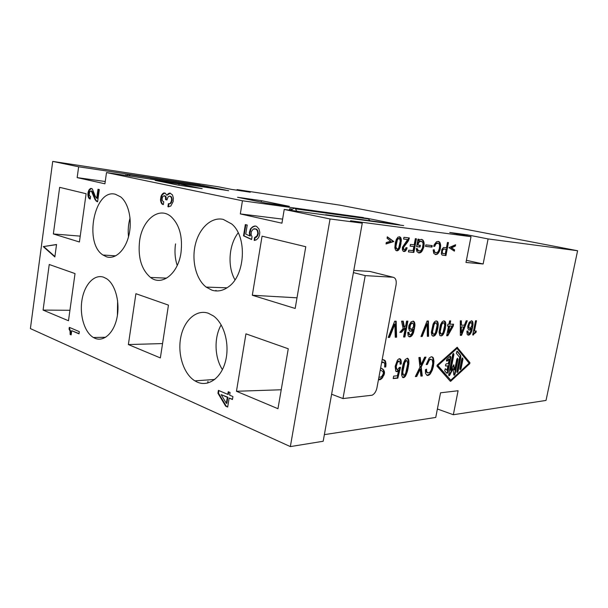 <?xml version="1.0" encoding="UTF-8"?>
<svg xmlns="http://www.w3.org/2000/svg" width="608" height="608" viewBox="0 0 608 608"><rect width="100%" height="100%" fill="white"/><g stroke="black" fill="none" stroke-linecap="round" stroke-linejoin="round"><path stroke-width="0.91" d="M437.388 408.994L453.34 414.732L546.03 400.421L577.6 250.739L340.016 205.17L237.044 189.612L236.953 190.205M467.149 334.286L466.906 331.071L467.886 331.048L468.502 333.359L469.65 332.971L470.812 330.98L471.504 328.472L470.25 329.924L468.783 329.954L467.955 328.715L467.765 326.207L469.239 322.225L471.572 320.773L472.659 321.662L473.062 324.52L471.717 331.314L469.262 334.94L468.152 335.145L467.149 334.286M466.176 320.804L467.263 320.796L461.533 335.335L460.332 335.373L460.271 320.834L461.381 320.826L461.426 325.204L464.421 325.166L466.176 320.804M434.667 252.122L436.263 252.784L438.193 251.636L439.318 248.733L439.637 245.579L439.113 243.831L438.087 243.208L435.966 243.808L434.705 246.384L433.671 246.27L434.272 244.636L436.559 241.68L438.961 241.619L439.858 242.402L440.656 245.184L440.025 249.987L438.376 253.164L435.921 254.6L433.762 253.384L433.162 249.941L434.173 249.706L434.667 252.122L434.12 252.001L435.7 252.73M396.393 239.309L397.974 237.15L399.76 236.824L400.847 237.85L401.326 239.871L400.148 247.403L398.582 250.086L397.168 250.838L395.58 250.146L394.835 247.752L395.322 242.782L396.393 239.309M388.208 337.448L394.698 321.191L396.173 321.184L396.591 337.204L395.253 337.242L394.873 324.216L389.576 337.402L388.208 337.448M438.246 323.98L437.95 327.758L436.498 333.055L434.826 335.54L432.98 336.156L431.847 335.244L431.33 332.234L433.124 324.034L434.408 321.928L435.898 320.963L437.532 321.526L438.246 323.98L437.714 323.828L437.418 327.606L435.966 332.903L434.294 335.388L432.607 335.996M405.27 328.077L401.485 332.31L399.798 332.348L403.157 328.51L401.538 321.153L403.226 321.146L404.381 327.104L405.718 325.698L406.577 321.123L407.884 321.115L404.898 336.961L403.59 336.999L405.27 328.077L404.723 327.917L400.946 332.15L399.958 332.173M443.506 247.509L446.454 247.669L447.45 242.455L448.453 242.569L445.953 255.573L442.062 255.033L441.362 253.794L441.811 249.5L443.506 247.509M405.369 249.348L406 247.646L407.124 247.768L405.597 250.952L404.335 251.53L403.233 251.248L402.428 249.934L402.397 247.274L407.618 239.522L403.606 239.058L403.925 237.318L409.374 237.956L408.112 241.346L403.53 247.395L403.765 249.538L405.369 249.348M425.828 244.895L432.25 245.602L431.961 247.099L425.539 246.407L425.828 244.895M427.181 323.897L422.203 336.467L420.956 336.505L427.059 321.016L428.404 321.009L428.579 336.285L427.356 336.323L427.181 323.897L426.641 323.745L421.671 336.308L421.025 336.323M419.224 252.981L416.951 251.72L416.229 248.528L417.324 248.642L418.426 250.83L420.85 250.732L422.438 248.14L423.069 243.724L422.507 241.931L420.212 241.323L418.775 242.546L417.894 245.062L420.364 245.328L420.044 247.023L416.586 246.658L417.992 239.149L418.988 239.271L418.699 240.798L419.809 239.712L421.777 239.423L423.708 241.384L424.141 243.329L423.829 247.084L421.8 251.514L420.599 252.594L418.41 252.829M448.955 247.616L455.62 244.735L455.369 246.02L451.562 247.897L454.624 249.88L454.381 251.165L448.955 247.616M387.068 238.245L387.326 236.816L393.817 241.536L386.019 243.952L386.285 242.524L390.716 241.194L387.068 238.245M447.86 324.254L448.909 324.246L449.555 320.895L450.703 320.887L450.057 324.231L453.576 324.193L453.18 326.23L447.815 335.73L446.667 335.768L448.544 326.108L447.496 326.116L447.86 324.254M408.166 335.89L407.77 332.371L408.948 332.348L409.366 334.491L410.582 334.848L412.042 333.252L413.212 329.521L411.13 331.322L409.48 330.767L408.667 328.221L408.956 325.462L411.198 321.693L413.615 321.282L414.633 322.65L414.96 325.196L413.554 332.637L412.254 335.198L410.712 336.604L409.389 336.832L408.166 335.89M415.332 238.663L416.434 238.792L413.873 252.457L408.424 251.932L408.751 250.207L413.09 250.64L413.858 246.544L410.126 246.149L410.446 244.424L414.177 244.826L415.332 238.663M442.457 335.327L441.385 335.92L439.789 335.403L439.052 332.059L440.435 324.9L442.084 321.875L443.551 320.925L445.14 321.48L445.763 323.16L445.238 329.133L443.27 334.377L442.457 335.327L440.283 335.776M384.4 373.707L382.052 378.328L379.939 379.742L378.571 379.612L381.512 378.138L383.868 373.525L384.4 373.707L384.522 372.468L383.982 372.286L383.868 373.525M378.944 377.044L380.281 377.249L381.832 376.375L383.238 373.806L383.283 372.324L382.645 371.389L380.266 369.915M382.136 359.875L383.435 359.685L385.312 360.81L385.966 363.493L385.776 366.958L384.613 367.042L384.818 364.063L384.165 362.619L381.649 362.497M380.661 367.794L383.633 369.831L384.522 372.468M425.516 373.403L425.418 369.717L426.535 369.162L426.656 371.693L428.032 372.962L430 372.104L431.368 369.702L432.736 363.63L432.341 359.974L430.646 359.389L429.286 360.172L427.34 364.473L426.208 364.557L429.18 358.089L431.14 356.805L432.318 356.964L433.261 357.838L433.952 361.479L433.367 366.571L432.242 370.318L430.107 374.156L428.807 375.189L426.968 375.349L425.516 373.403M415.34 376.61L419.961 367.11L418.874 357.55L420.25 357.466L421.048 364.694L424.65 357.2L426.003 357.116L421.222 367.019L422.271 375.995L420.918 376.116L420.181 369.2L416.716 376.481L415.34 376.61M396.644 369.102L397.678 369.504L399.395 367.445L400.512 367.361L397.814 378.161L393.201 378.564L393.657 376.109L397.381 375.797L398.726 370.386L397.267 371.708L395.717 371.108L395.17 366.297L397.457 360.058L399.152 358.735L400.224 358.918L401.136 360.559L401.265 363.934L400.102 364.253L400.026 362.322L399.251 361.16L397.442 362.49L396.249 366.464L396.644 369.102L396.112 368.919L397.115 369.55M450.224 381.186L436.962 366.107L437.16 365.096L457.102 347.312L469.946 362.68L457.056 347.328M450.642 381.322L469.756 363.645L469.946 362.68M402.633 377.492L401.592 374.961L402.032 369.178L403.309 363.554L405.156 359.579L407.474 358.234L408.743 360.073L408.91 363.174L407.558 370.895L405.346 376.306L403.803 377.629L402.633 377.492L404.814 376.124L407.026 370.72L408.378 362.999L408.211 359.906L407.276 358.249M473.685 334.461L472.712 335.016L475.54 320.75L476.497 320.75L474.445 331.079L476.262 331.041L475.98 332.454L472.743 334.856M577.6 250.739L488.095 238.929L467.096 234.802L466.891 235.858M467.096 234.802L449.745 232.476L471.018 236.672L465.986 262.458L483.14 263.986L488.095 238.929M471.018 236.672L350.527 220.765L362.262 223.174L323.182 441.256L290.35 446.599L30.4 328.586L52.721 161.401L218.158 186.755L231.473 189.384L250.336 192.219L237.044 189.612M331.611 394.22L342.965 398.567L365.218 275.614L393.004 277.233L369.922 271.457L353.795 270.416M369.922 271.457L370.88 271.692M453.34 414.732L458.082 390.746L440.542 392.806L435.738 417.445L324.368 434.644M365.218 275.614L353.408 272.597M207.989 381.368L207.723 383.032M448.544 326.108L447.526 325.964M447.815 335.73L446.698 335.593M453.18 326.23L452.656 326.078L447.29 335.578M453.021 324.201L452.656 326.078M450.057 324.231L449.525 324.087L450.148 320.887M422.203 336.467L421.671 336.308M427.865 321.009L428.04 336.125L427.356 336.148M428.579 336.285L428.04 336.125M435.168 252.51L434.621 252.388M438.041 241.338L439.31 242.288L439.926 244.044L439.782 248.725L437.828 253.05L436.673 254.106L435.146 254.456M438.087 243.208L435.754 243.398L434.158 246.263L433.686 246.21M433.633 249.835L434.12 252.001M434.386 251.59L433.838 251.469M434.234 250.899L433.679 250.777M435.921 254.6L435.366 254.478M436.506 254.494L435.959 254.372M437.228 254.228L436.673 254.106M437.661 253.931L437.114 253.81M438.376 253.164L437.828 253.05M438.9 252.381L438.353 252.259M439.462 251.431L438.915 251.317M440.025 249.987L439.47 249.865M440.336 248.847L439.782 248.725M440.526 247.859L439.972 247.737M440.648 246.696L440.101 246.582M440.656 245.184L440.108 245.07M440.473 244.158L439.926 244.044M440.26 243.291L439.706 243.177M439.858 242.402L439.31 242.288M439.554 242.03L438.999 241.916M438.961 241.619L438.414 241.505M434.705 246.384L434.158 246.263M435.146 245.077L434.598 244.956M435.586 244.279L435.039 244.158M435.966 243.808L435.412 243.694M436.308 243.512L435.754 243.398M436.932 243.246L436.384 243.132M437.532 243.147L436.977 243.025M399.304 236.77L400.687 239.028L400.277 244.682L398.438 249.47L396.272 250.678M399.433 238.579L397.647 238.678L396.446 240.51L395.344 246.483L395.512 247.927L396.75 249.014L397.488 249.09L398.795 247.798L400.269 240.996L399.433 238.579L398.696 238.496L397.381 239.78L395.907 246.605L396.75 249.014M398.696 238.496L398.134 238.374M398.21 238.8L397.647 238.678M397.693 239.278L397.13 239.157M397.381 239.78L396.819 239.658M397.009 240.631L396.446 240.51M396.545 242.554L395.983 242.432M396.158 244.667L395.595 244.538M395.907 246.605L395.344 246.483M395.96 247.509L395.398 247.38M396.074 248.056L395.512 247.927M396.393 248.619L395.831 248.497M397.168 250.838L396.606 250.709M397.617 250.701L397.054 250.58M398.21 250.405L397.647 250.276M398.582 250.086L398.02 249.964M398.992 249.592L398.438 249.47M399.441 248.93L398.878 248.801M399.775 248.254L399.213 248.125M400.148 247.403L399.585 247.274M400.444 246.362L399.882 246.24M400.839 244.804L400.277 244.682M401.098 243.405L400.535 243.284M401.288 241.824L400.725 241.703M401.379 240.768L400.809 240.646M401.326 239.871L400.763 239.75M401.25 239.142L400.687 239.028M401.067 238.412L400.505 238.29M400.847 237.85L400.284 237.728M400.604 237.462L400.041 237.34M400.14 237.052L399.578 236.93M419.74 357.496L420.516 364.519L421.048 364.694M420.181 369.2L419.657 369.026L416.184 376.306L415.454 376.375M425.372 357.154L420.69 366.844L421.747 375.82L420.896 375.896M416.716 376.481L416.184 376.306M422.271 375.995L421.747 375.82M421.222 367.019L420.69 366.844M438.277 324.923L437.745 324.771M436.445 320.963L437.251 321.754L437.714 323.828M436.293 322.863L434.492 323.099L433.215 325.204L431.969 331.672L432.113 333.184L433.344 334.263L434.104 334.24L435.488 332.705L437.122 325.318L436.293 322.863L435.533 322.871L434.15 324.398L432.501 331.824L433.344 334.263M435.533 322.871L435.001 322.719M435.024 323.251L434.492 323.099M434.477 323.828L433.945 323.676M434.15 324.398L433.618 324.254M433.747 325.356L433.215 325.204M433.23 327.454L432.698 327.302M432.797 329.734L432.265 329.582M432.501 331.824L431.969 331.672M432.539 332.774L432.007 332.614M432.645 333.336L432.113 333.184M432.98 333.898L432.448 333.739M438.178 323.228L437.646 323.076M437.996 322.468L437.464 322.324M437.783 321.906L437.251 321.754M437.532 321.526L436.992 321.374M437.061 321.153L436.529 321.001M433.74 336.133L433.208 335.981M434.211 335.935L433.679 335.776M434.826 335.54L434.294 335.388M435.229 335.152L434.697 335M435.662 334.582L435.13 334.423M436.134 333.815L435.602 333.663M436.498 333.055L435.966 332.903M436.894 332.105L436.362 331.953M437.22 330.972L436.688 330.82M437.654 329.27L437.122 329.118M437.95 327.758L437.418 327.606M438.17 326.055L437.638 325.903M401.485 332.31L400.946 332.15M402.709 321.146L403.834 326.944L404.381 327.104M407.314 321.123L404.358 336.802L403.621 336.824M404.898 336.961L404.358 336.802M447.891 242.501L445.406 255.459L442.48 255.17M442.282 253.323L445.269 253.855L446.143 249.295L443.68 248.976L442.206 249.82L441.704 252.434L443.354 253.665M446.143 249.295L443.68 248.976M444.228 249.09L443.126 249.478L442.419 250.739L442.259 252.556L442.837 253.445M443.65 249.196L443.095 249.082M443.126 249.478L442.578 249.356M442.753 249.934L442.206 249.82M442.419 250.739L441.872 250.618M442.229 251.72L441.682 251.598M442.259 252.556L441.704 252.434M442.434 253.072L441.887 252.951M445.953 255.573L445.406 255.459M407.618 239.522L403.613 239.005M406.554 247.707L405.574 250.177L403.53 251.385M408.796 237.888L407.55 241.232L403.172 246.757L402.96 249.037L404.145 249.751M403.765 249.538L403.203 249.409M403.522 249.158L402.96 249.037M403.408 248.619L402.846 248.497M403.4 248.087L402.846 247.965M403.53 247.395L402.975 247.274M403.735 246.886L403.172 246.757M404.039 246.384L403.476 246.263M405.794 244.272L405.232 244.15M406.57 243.474L406.007 243.352M407.413 242.326L406.851 242.212M408.112 241.346L407.55 241.232M408.751 240.183L408.188 240.061M409.176 238.997L408.614 238.876M404.335 251.53L403.78 251.408M404.882 251.408L404.328 251.286M405.597 250.952L405.034 250.83M406.136 250.298L405.574 250.177M406.737 249.31L406.174 249.181M407.003 248.452L406.44 248.33M431.688 245.541L431.414 246.985L425.554 246.346M431.961 247.099L431.414 246.985M473.48 334.993L472.963 334.848M475.95 320.75L473.928 330.934L474.445 331.079M475.714 331.048L475.464 332.31L473.989 333.055L473.168 334.316M474.111 333.739L473.594 333.594M474.506 333.199L473.989 333.055M474.954 332.834L474.438 332.69M475.281 332.652L474.764 332.508M475.79 332.462L475.274 332.318M475.98 332.454L475.464 332.31M421.382 239.377L422.727 240.35L423.381 242.151L423.274 246.962L421.245 251.393L418.669 252.86M418.418 239.202L418.137 240.684L418.699 240.798M419.801 245.267L419.49 246.901L416.594 246.597M421.428 241.292L419.657 241.209L418.608 241.954L417.4 244.598L417.894 245.062M416.776 248.588L417.339 250.306L418.988 251.058M419.847 252.867L419.292 252.746M420.599 252.594L420.044 252.472M421.055 252.297L420.5 252.176M421.8 251.514L421.245 251.393M422.347 250.709L421.792 250.587M422.932 249.736L422.378 249.614M423.51 248.254L422.955 248.132M423.829 247.084L423.274 246.962M424.019 246.073L423.464 245.951M424.148 244.88L423.586 244.758M424.141 243.329L423.586 243.208M423.943 242.273L423.381 242.151M423.708 241.384L423.153 241.262M423.282 240.464L422.727 240.35M422.955 240.084L422.4 239.962M422.332 239.658L421.777 239.544M420.044 247.023L419.49 246.901M417.962 244.72L417.4 244.598M418.281 243.534L417.726 243.42M418.775 242.546L418.213 242.432M419.163 242.075L418.608 241.954M419.657 241.604L419.102 241.49M420.212 241.323L419.657 241.209M420.835 241.224L420.28 241.102M418.426 250.83L417.871 250.709M417.894 250.435L417.339 250.306M417.666 250.063L417.111 249.941M417.46 249.523L416.906 249.402M455.004 245.001L454.83 245.906L451.014 247.783L454.085 249.759L453.88 250.83M455.369 246.02L454.83 245.906M451.562 247.897L451.014 247.783M454.624 249.88L454.085 249.759M387.281 237.074L393.254 241.414L386.08 243.633M393.817 241.536L393.254 241.414M399.616 358.712L400.748 361.342L400.733 363.759L400.11 363.926M398.726 370.386L398.194 370.211L396.226 371.572M399.92 367.407L397.282 377.978L393.239 378.328M399.251 361.16L398.149 361.023L396.545 363.067L395.717 366.282L396.112 368.919M396.332 368.395L395.8 368.212M396.249 367.673L395.709 367.498M396.249 366.464L395.717 366.282M396.621 364.488L396.089 364.314M397.077 363.242L396.545 363.067M397.442 362.49L396.91 362.315M398.035 361.722L397.495 361.547M398.688 361.198L398.149 361.023M401.265 363.934L400.733 363.759M401.318 362.482L400.786 362.307M401.28 361.517L400.748 361.342M401.136 360.559L400.596 360.384M400.938 359.845L400.398 359.67M400.695 359.374L400.155 359.199M400.224 358.918L399.692 358.743M397.267 371.708L396.728 371.526M398.027 371.169L397.495 370.986M397.814 378.161L397.282 377.978M412.961 321.092L414.094 322.498L414.42 325.037L413.349 331.299L411.259 335.631L408.994 336.672M413.212 329.521L412.672 329.361L411.213 330.95L410.066 331.17M408.394 332.356L408.462 333.754L409.762 334.871M412.695 323.061L410.909 323.304L409.556 325.485L409.503 328.236L410.377 329.209L411.502 329.354L413.501 326.777L413.554 324.034L412.11 323.061L410.522 324.657L409.921 327.811L410.917 329.361M412.11 323.061L411.563 322.909M411.449 323.464L410.909 323.304M410.864 324.056L410.324 323.904M410.522 324.657L409.974 324.497M410.096 325.645L409.556 325.485M409.876 326.83L409.336 326.671M409.921 327.811L409.382 327.651M410.043 328.396L409.503 328.236M410.408 328.981L409.86 328.822M410.21 336.809L409.67 336.65M410.712 336.604L410.172 336.437M411.373 336.194L410.833 336.034M411.791 335.791L411.259 335.631M412.254 335.198L411.715 335.038M412.756 334.408L412.216 334.248M413.136 333.617L412.596 333.458M413.554 332.637L413.014 332.477M413.888 331.459L413.349 331.299M414.337 329.696L413.797 329.536M414.633 328.13L414.094 327.97M414.854 326.367L414.314 326.207M414.96 325.196L414.42 325.037M414.914 324.216L414.375 324.056M414.831 323.433L414.291 323.274M414.633 322.65L414.094 322.498M414.398 322.065L413.85 321.906M414.116 321.67L413.577 321.518M413.615 321.282L413.068 321.13M411.13 331.322L410.59 331.162M411.753 331.109L411.213 330.95M412.444 330.509L411.905 330.349M409.366 334.491L408.827 334.332M409.002 333.914L408.462 333.754M408.88 333.328L408.34 333.169M415.864 238.724L413.311 252.335L408.439 251.864M413.873 252.457L413.311 252.335M413.858 246.544L410.142 246.08M441.849 335.715L441.324 335.563M444.076 320.925L445.231 323.008L444.995 327.484L443.954 331.786L441.925 335.175M443.931 322.802L442.153 323.038L440.899 325.113L439.668 331.504L439.804 332.994L441.005 334.066L441.75 334.043L443.103 332.523L444.729 325.227L443.931 322.802L443.186 322.802L441.826 324.322L440.192 331.656L441.005 334.066M443.186 322.802L442.654 322.658M442.685 323.182L442.153 323.038M442.145 323.752L441.621 323.6M441.826 324.322L441.294 324.17M441.431 325.265L440.899 325.113M440.922 327.332L440.39 327.188M440.488 329.589L439.956 329.437M440.192 331.656L439.668 331.504M440.23 332.591L439.698 332.439M440.329 333.146L439.804 332.994M440.648 333.701L440.124 333.549M442.844 334.947L442.312 334.795M443.27 334.377L442.746 334.225M443.734 333.625L443.202 333.473M444.091 332.872L443.559 332.72M444.478 331.938L443.954 331.786M444.805 330.813L444.273 330.661M445.238 329.133L444.706 328.981M445.527 327.636L444.995 327.484M445.748 325.956L445.216 325.804M445.862 324.839L445.33 324.687M445.831 323.904L445.299 323.752M445.763 323.16L445.231 323.008M445.588 322.415L445.064 322.263M445.383 321.852L444.851 321.7M445.14 321.48L444.608 321.328M444.684 321.108L444.152 320.956M441.385 335.92L440.861 335.76M407.01 360.666L405.711 360.544L405.179 361.053L403.788 363.789L402.23 372.05L402.306 373.958L403.492 375.273L404.259 375.212L405.726 373.183L407.732 363.728L407.01 360.666L406.243 360.711L404.776 362.733L402.762 372.233L403.492 375.273M406.243 360.711L405.711 360.544M405.711 361.228L405.179 361.053M405.133 361.988L404.601 361.813M404.776 362.733L404.244 362.558M404.328 363.964L403.788 363.789M403.712 366.647L403.172 366.472M403.157 369.565L402.625 369.39M402.762 372.233L402.23 372.05M402.754 373.426L402.222 373.251M402.838 374.14L402.306 373.958M403.142 374.824L402.61 374.65M403.803 377.629L403.271 377.446M404.29 377.348L403.758 377.165M404.928 376.816L404.396 376.633M405.346 376.306L404.814 376.124M405.81 375.554L405.278 375.372M406.319 374.558L405.794 374.384M406.722 373.578L406.19 373.396M407.17 372.354L406.638 372.172M407.558 370.895L407.026 370.72M408.074 368.714L407.542 368.539M408.439 366.784L407.907 366.609M408.743 364.618L408.211 364.443M408.91 363.174L408.378 362.999M408.926 361.98L408.394 361.806M408.888 361.023L408.356 360.848M408.743 360.073L408.211 359.906M408.553 359.366L408.021 359.199M408.318 358.902L407.786 358.728M407.862 358.454L407.33 358.279M466.678 320.804L461.008 335.19L460.324 335.206M461.533 335.335L461.008 335.19M463.767 326.982L460.742 326.876L460.91 332.667L461.426 332.819L463.767 326.982L461.267 327.02L461.426 332.819M460.856 320.834L460.902 325.06L461.426 325.204M461.267 327.02L460.742 326.876M437.38 365.378L450.771 380.213L469.087 363.219L457.011 348.422L437.904 365.545L437.38 365.378L456.494 348.262L457.011 348.422M450.178 381.132L469.247 363.485L469.437 362.528M453.925 375.113L454.336 375.242L453.796 374.748L453.013 368.782L449.798 375.113L448.78 375.516M454.336 375.242L455.088 374.08L457.999 359.298L457.467 358.234L456.737 359.381L454.655 369.983L453.735 364.823L450.832 370.302L453.94 354.418L453.401 353.339L452.664 354.494L448.712 374.657L449.236 375.714L449.798 375.113M456.95 372.339L457.353 372.468L456.851 371.42L459.633 357.291L456.365 353.324L456.965 351.211L457.383 351.318L460.644 355.292L460.127 355.133L460.37 357.048L457.588 371.146L456.912 372.271M457.353 372.468L458.105 371.313L460.879 357.208L460.644 355.292M459.96 369.535L460.362 369.664L459.861 368.615L461.753 359.047L462.475 357.907L462.992 358.963L461.107 368.516L460.59 368.357L459.922 369.474M460.362 369.664L461.107 368.516M446.736 373.198L444.676 370.842L445.307 368.699L447.024 370.302L447.883 365.925L445.687 366.001M447.169 373.335L447.936 372.164L450.862 357.192L450.315 356.113L446.979 359.054C446.249 360.225 446.257 360.924 447.009 361.152L449.183 359.252L448.332 363.637L446.257 363.804C445.36 364.739 445.254 365.499 445.93 366.077M437.904 365.545L450.771 380.213M450.862 357.192L450.27 356.136M446.538 360.97L448.666 359.092L449.183 359.252M447.883 365.925L445.596 365.894M445.269 368.714L447.024 370.302M446.698 373.152L447.42 371.997L450.346 357.033M453.013 368.782L452.496 368.623L449.289 374.946M457.999 359.298L457.414 358.264M453.507 365.028L454.138 369.816L454.655 369.983M453.94 354.418L453.424 354.259L450.315 370.135L450.832 370.302M453.424 354.259L453.348 353.362M453.887 375.052L454.571 373.912L457.482 359.138M456.92 351.226L460.127 355.133M462.992 358.963L462.414 357.937M462.475 358.804L460.59 368.357M395.633 321.184L396.051 337.037L395.246 337.06M394.873 324.216L394.326 324.056L389.036 337.235L388.284 337.258M389.576 337.402L389.036 337.235M396.591 337.204L396.051 337.037M471.215 322.574L469.65 322.795L468.479 324.786L468.373 327.302L469.072 328.183L470.083 328.32L471.808 325.972L471.914 323.464L470.729 322.574L469.368 324.026L468.806 326.906L469.596 328.328M471.413 320.773L472.135 321.526L472.522 323.486L471.922 328.487L470.06 333.511L467.826 334.993M471.504 328.472L470.987 328.328L469.733 329.779L468.844 329.977M467.354 331.056L467.377 332.333L468.502 333.359M470.729 322.574L470.212 322.438M470.174 322.939L469.65 322.795M469.672 323.486L469.156 323.342M469.368 324.026L468.852 323.882M468.996 324.93L468.479 324.786M468.783 326.01L468.266 325.865M468.806 326.906L468.282 326.762M468.89 327.446L468.373 327.302M469.178 327.978L468.654 327.834M468.836 335.13L468.312 334.978M469.262 334.94L468.738 334.788M469.817 334.567L469.3 334.423M470.182 334.202L469.657 334.058M470.577 333.655L470.06 333.511M471.01 332.933L470.493 332.789M471.344 332.219L470.828 332.067M471.717 331.314L471.192 331.17M472.021 330.243L471.504 330.098M472.439 328.632L471.922 328.487M472.72 327.203L472.203 327.058M472.94 325.599L472.424 325.455M473.062 324.52L472.538 324.383M473.039 323.631L472.522 323.486M472.994 322.916L472.469 322.772M472.842 322.202L472.325 322.058M472.659 321.662L472.135 321.526M472.439 321.305L471.914 321.168M472.021 320.948L471.504 320.811M469.726 330.114L469.209 329.969M470.25 329.924L469.733 329.779M470.843 329.376L470.326 329.232M468.183 333.009L467.666 332.857M467.902 332.477L467.377 332.333M467.81 331.945L467.286 331.793M431.71 356.774L432.729 357.671L433.428 361.312L432.425 368.03L429.582 373.981L426.938 375.326M431.262 359.351L430.122 359.222L428.754 360.004L426.816 364.306L426.276 364.344M426.01 369.421L426.413 372.187L427.462 372.78M427.538 375.524L427.014 375.356M428.146 375.47L427.622 375.296M428.807 375.189L428.283 375.014M429.605 374.657L429.088 374.482M430.107 374.156L429.582 373.981M430.935 372.94L430.418 372.772M431.566 371.746L431.042 371.572M432.242 370.318L431.718 370.15M432.949 368.205L432.425 368.03M433.367 366.571L432.843 366.396M433.633 365.172L433.109 365.005M433.846 363.554L433.322 363.386M433.952 361.479L433.428 361.312M433.816 360.103L433.291 359.936M433.641 358.963L433.116 358.796M433.261 357.838L432.729 357.671M432.942 357.39L432.417 357.23M432.318 356.964L431.794 356.805M427.34 364.473L426.816 364.306M427.903 362.581L427.378 362.414M428.442 361.388L427.91 361.22M428.883 360.658L428.359 360.491M429.286 360.172L428.754 360.004M429.985 359.662L429.461 359.495M430.646 359.389L430.122 359.222M426.938 372.362L426.413 372.187M426.656 371.693L426.132 371.518M426.535 370.781L426.003 370.606M342.965 398.567L372.111 395.223C374.498 393.976 376.101 391.552 376.922 387.942L396.082 284.772C396.636 280.349 395.61 277.833 393.004 277.233M483.14 263.986L466.404 260.323M215.977 290.312L215.878 290.928M362.262 223.174L330.053 218.964L290.35 446.599M289.347 206.348L261.417 200.67L237.568 197.281L265.59 203.019L289.347 206.348M155.207 180.416L179.064 183.935L202.19 188.64L178.296 185.144L155.207 180.416M52.721 161.401L78.645 166.782L77.155 177.62L105.245 181.518M126.776 175.568L128.448 174.405L200.29 185.03L78.645 166.782M128.448 174.405L203.589 185.691L225.158 189.992L150.799 178.965L228.646 190.684L106.506 172.566L242.44 200.777L240.32 213.925L282.614 219.123M290.738 210.33L294.029 208.21L363.409 217.565L242.44 200.777M294.029 208.21L368.068 218.5L398.696 224.61L326.853 214.905L403.682 225.598L284.232 209.448L330.053 218.964M400.079 225.112L399.372 224.74M327.583 215.316L326.853 214.905M368.068 218.5L369.93 220.704M398.377 224.61L397.586 224.778M294.682 208.339L295.526 208.863L296.666 211.128M178.866 185.227L179.064 183.935M326.154 214.761L325.014 214.966M150.328 178.874L149.743 178.98M225.013 189.992L224.572 190.084M226.024 190.296L225.629 190.084M151.194 179.193L150.799 178.965M77.155 177.62L104.918 183.798L106.506 172.566M289.438 210.155L289.682 208.742L292 209.061M290.252 210.262L289.682 208.742M284.232 209.448L281.93 223.189L240.32 213.925M125.446 175.37L125.461 174.975L127.026 175.21M203.589 185.691L204.736 186.952M128.896 174.496L130.097 176.062M125.4 175.362L125.461 174.975M261.182 202.114L261.417 200.67M252.312 295.252L295.176 308.461L305.771 246.726L262.063 236.178L252.312 295.252L297 297.821M236.459 391.271L277.97 408.705L288.26 348.764L245.944 333.845L236.459 391.271L281.223 389.766M211.987 290.191C217.634 291.893 223.159 290.753 228.562 286.756C245.374 275.226 247.334 236.603 231.709 223.972L223.25 219.397C211.561 216.661 199.394 227.894 195.426 244.188C191.376 260.444 195.981 279.3 206.158 287.098L211.987 290.191M197.357 382.143C208.529 387.091 221.441 377.811 225.591 360.932C229.862 344.128 224.2 323.638 213.461 315.962L208.324 313.234C196.354 309.084 183.981 320.363 180.758 337.372C177.407 354.327 183.646 374.026 194.887 380.859L197.357 382.143M86.116 193.724L59.652 187.34L53.36 233.951L79.412 241.984L86.116 193.724M94.878 338.253C103.725 342.19 113.924 333.017 117.002 317.619C120.179 302.282 115.353 284.453 106.704 278.76L103.618 277.202C94.263 273.934 84.489 284.544 82.004 299.873C79.412 315.157 84.489 332.318 93.396 337.501L94.878 338.253M180.994 252.715C182.803 236.717 179.512 224.709 171.122 216.684C159.091 206.051 142.234 219.807 139.589 240.966C137.803 257.465 141.444 269.633 150.518 277.453C161.804 286.414 178.098 273.889 180.994 252.715M135.903 293.702L128.372 344.554L160.36 357.93L168.446 305.117L135.903 293.702M106.537 256.812C115.254 259.692 125.309 250.367 128.858 235.433C132.491 220.544 128.721 203.216 120.65 196.878L115.482 194.294C94.498 188.176 83.57 243.071 102.988 255.026L106.537 256.812M75.027 273.585L49.24 264.495L43.084 310.088L68.476 320.75L75.027 273.585M43.259 246.605L56.544 244.492L54.857 256.918L43.259 246.605L56.529 244.614M164.046 195.677L162.572 196.908L162.116 198.877L162.321 200.739L163.765 201.848L163.354 204.6L161.986 204.03L161.204 202.814L160.489 200.062L161.09 196.065L162.556 193.8L163.643 192.994L165.087 193.055L166.866 195.259L168.788 193.336L169.974 193.07L172.49 194.925L173.341 197.995L173.128 201.62L170.802 206.066L167.914 206.705L168.37 203.68L169.678 203.718L170.43 203.102L171.41 200.974L171.593 198.656L170.749 196.635L169.518 196.103L168.097 196.84L166.972 199.971L165.558 199.652L165.498 196.779L164.046 195.677L165.642 196.247L166.235 197.676L166.09 199.72L166.98 199.926M97.584 201.818L95.137 199.781L91.352 191.026L89.954 191.406L89.216 193.83L89.384 195.525L90.584 196.528L90.235 199.044L89.095 198.527L88.449 197.425L87.864 194.917L88.084 192.379L88.95 189.985L90.501 188.457L92.325 188.883L95.228 196.224L96.718 198.261L97.987 189.248L99.317 189.552L97.584 201.818M71.136 334.894L70.14 334.461L70.08 331.17L69.054 329.095L69.297 327.34L79.321 331.634L79.01 333.853L71.721 330.714L71.136 334.894M227.681 407.056L225.674 406.174L217.945 393.247L218.409 390.366L227.802 394.379L228.236 391.734L230.067 392.51L229.634 395.162L232.94 396.576L232.461 399.502L229.155 398.073L227.681 407.056M250.58 228.676L252.898 226.64L255.003 225.978L256.546 226.336L258.94 228.92L259.798 232.302L259.532 235.136L258.491 237.781L256.333 239.848L254.228 240.479L254.486 237.667L256.971 235.965L257.815 233.274L257.26 230.546L255.9 229.072L253.3 229.034L251.271 231.709L251.157 234.84L252.039 236.778L251.583 239.537L243.512 235.828L245.336 224.588L247.228 225.028L245.746 234.095L249.789 235.942L249.333 232.682L250.58 228.676L253.43 226.7L255.398 226.07M80.226 236.132L53.36 233.951M128.372 344.554L162.556 343.581M69.928 310.278L43.084 310.088M130.051 218.036C128.326 224.185 127.817 230.432 128.516 236.793M177.217 265.476C174.998 258.704 174.435 251.507 175.545 243.876M238.199 232.811C228.752 244.91 227.278 266.555 234.969 279.832M221.175 324.862C213.902 337.432 214.442 357.489 222.429 369.618M252.898 226.64L253.43 226.7M253.756 226.267L254.288 226.32M251.993 227.293L252.533 227.346M54.91 256.53L43.776 246.635M384.309 374.209L383.77 374.026M383.352 359.693L385.168 361.6L385.449 365.043L385.236 366.776L384.636 366.822M380.646 367.901L383.093 369.649L383.982 372.286M383.739 362.398L381.718 362.125M384.4 371.252L383.861 371.07M383.633 369.831L383.093 369.649M382.645 368.919L382.105 368.729M382.493 362.231L381.953 362.049M383.086 362.193L382.546 362.011M385.776 366.958L385.236 366.776M385.989 365.218L385.449 365.043M385.966 363.493L385.426 363.31M385.708 361.775L385.168 361.6M385.312 360.81L384.765 360.635M384.818 360.346L384.279 360.164M383.975 359.898L383.435 359.723M379.232 379.802L378.693 379.612M379.939 379.742L379.4 379.552M380.692 379.43L380.152 379.24M381.49 378.868L380.95 378.678M382.052 378.328L381.512 378.138M382.979 377.021L382.447 376.831M383.686 375.729L383.146 375.546M384.058 374.969L383.519 374.779M452.078 326.055L449.168 325.941L447.936 332.249L448.468 332.401L452.078 326.055L449.692 326.093L448.468 332.401M449.692 326.093L449.168 325.941M168.902 203.802L168.454 206.773L168.842 206.864M170.407 193.169L166.866 195.259M164.859 193.002L162.313 194.735L161.059 198.846L161.264 201.734L162.518 204.09L163.362 204.546M169.518 196.103L171.281 196.711L172.094 200.032L170.962 203.171L169.009 203.824M164.677 195.822L165.209 195.89M165.102 196.171L165.642 196.247M165.498 196.779L166.037 196.855M165.703 197.608L166.235 197.676M165.71 198.649L166.242 198.717M165.558 199.652L166.09 199.72M170.149 196.247L170.681 196.316M170.749 196.635L171.281 196.711M171.266 197.539L171.806 197.608M171.593 198.656L172.125 198.725M171.562 199.956L172.094 200.032M171.41 200.974L171.942 201.043M171.061 202.198L171.593 202.266M170.43 203.102L170.962 203.171M169.678 203.718L170.21 203.786M167.914 206.705L168.454 206.773M168.788 193.336L169.32 193.412M167.686 194.142L168.218 194.21M163.643 192.994L164.175 193.07M162.556 193.8L163.088 193.868M161.781 194.659L162.313 194.735M161.09 196.065L161.622 196.133M160.748 197.281L161.28 197.349M160.52 198.778L161.059 198.846M160.489 200.062L161.029 200.131M160.732 201.666L161.264 201.734M161.204 202.814L161.736 202.874M161.986 204.03L162.518 204.09M162.731 204.455L163.263 204.524M96.794 201.62L97.318 201.681L95.669 199.842L92.568 191.968L91.884 191.094L90.835 190.904M95.935 200.929L96.459 200.99M96.718 198.261L97.242 198.322L98.504 189.362M89.718 198.915L90.242 198.976L88.586 196.445L88.608 192.44L89.475 190.053L91.557 188.465M95.137 199.781L95.669 199.842M94.514 198.436L95.038 198.497M93.784 196.832L94.316 196.893M93.32 195.29L93.852 195.358M92.044 191.9L92.568 191.968M91.717 191.345L92.241 191.414M91.352 191.026L91.884 191.094M89.095 198.527L89.627 198.588M88.449 197.425L88.973 197.486M88.061 196.384L88.586 196.445M87.864 194.917L88.388 194.986M87.894 193.747L88.418 193.815M88.084 192.379L88.608 192.44M88.373 191.262L88.897 191.33M88.95 189.985L89.475 190.053M89.596 189.194L90.121 189.263M90.501 188.457L91.025 188.526M70.14 334.461L71.166 334.666M70.201 334.02L70.672 334.453M71.721 330.714L79.04 333.632M69.791 327.552L69.578 329.088L70.604 331.162L70.733 334.012M70.232 332.865L70.764 332.857M70.201 332.15L70.726 332.143M70.08 331.17L70.604 331.162M69.798 330.349L70.323 330.342M69.396 329.475L69.92 329.468M69.054 329.095L69.578 329.088M225.674 406.174L226.214 406.121L218.485 393.194L218.91 390.579M217.945 393.247L218.485 393.194M227.726 406.782L226.214 406.121M232.507 399.236L229.155 398.073M227.802 394.379L228.342 394.334L228.73 391.947M226.328 403.355L226.868 403.302L227.863 397.237L221.168 394.63L226.328 403.355L227.324 397.282L221.168 394.63M227.324 397.282L227.863 397.237M249.789 235.942L250.321 235.995L249.865 232.735L251.112 228.737M251.613 239.354L244.044 235.881L245.86 224.709M254.775 240.365L255.018 237.72L257.511 236.018L258.354 233.335L257.306 229.908L256.432 229.125L254.357 228.707M249.972 229.968L250.504 230.022M249.554 231.298L250.093 231.359M249.333 232.682L249.865 232.735M249.44 234.422L249.979 234.475M243.512 235.828L244.044 235.881M255.9 229.072L256.432 229.125M256.774 229.854L257.306 229.908M257.26 230.546L257.792 230.599M257.655 231.792L258.195 231.853M257.815 233.274L258.354 233.335M257.587 234.665L258.126 234.718M256.971 235.965L257.511 236.018M256.211 236.93L256.743 236.983M255.542 237.348L256.074 237.401M254.486 237.667L255.018 237.72M117.602 300.656L117.397 315.423M447.936 372.164L447.42 371.997M447.245 361L446.72 360.84M455.088 374.08L454.571 373.912M454.009 365.074L453.583 364.937M458.105 371.313L457.588 371.146M460.879 357.208L460.37 357.048M457.383 351.318L456.996 351.196M450.893 381.163L450.376 380.988M469.756 363.645L469.247 363.485M457.52 347.411L457.132 347.297M381.49 368.258L380.95 368.076M446.561 361.008L447.009 361.152M448.81 375.577L449.236 375.714M295.526 208.863L368.896 218.979M290.062 210.132L290.958 210.254M129.246 174.694L203.946 185.873M115.725 255.839L102.988 255.026M214.784 379.445L194.887 380.859M166.638 278.145L150.518 277.453M227.042 287.82L206.158 287.098M105.693 337.258L93.396 337.501"/></g></svg>
